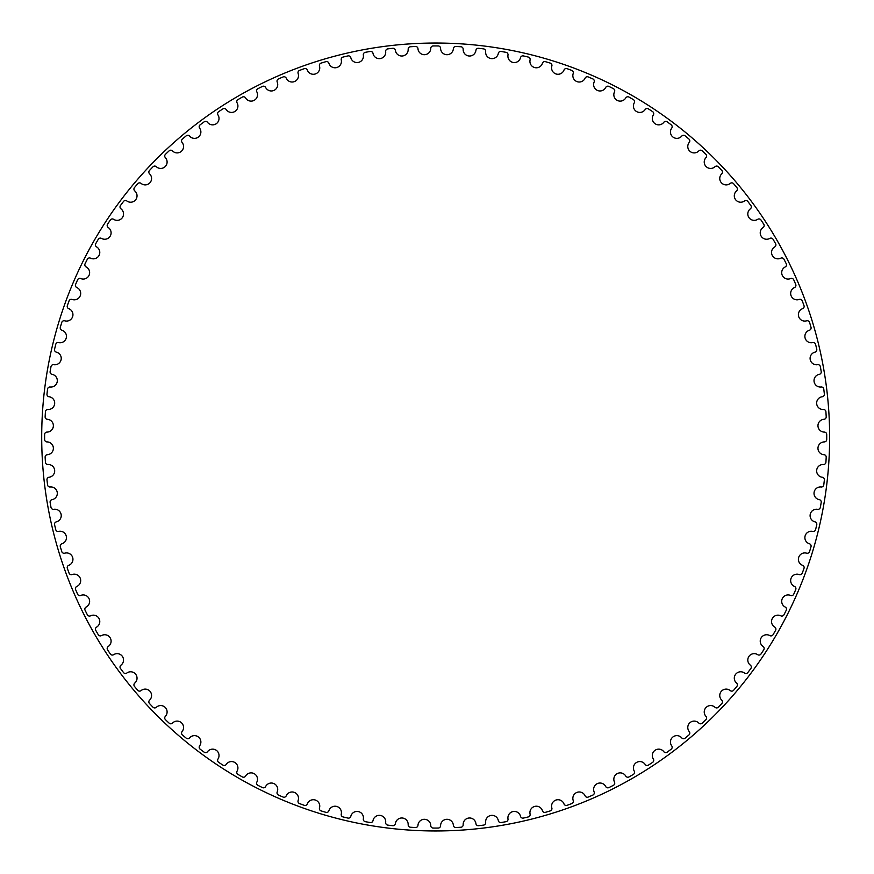 <?xml version="1.0" encoding="UTF-8"?>
<svg xmlns="http://www.w3.org/2000/svg" width="874" height="874" viewBox="0 0 874 874"><rect width="100%" height="100%" fill="white"/><g stroke="black" fill="none" stroke-linecap="round" stroke-linejoin="round"><path stroke-width="1.31" d="M430.762 48.343A6.402 6.402 0 0 1 424.546 54.701A6.402 6.402 0 0 1 417.969 48.715A2.404 2.404 0 0 0 415.445 46.464A391.06 391.06 0 0 0 410.419 46.759A2.404 2.404 0 0 0 408.169 49.283A6.402 6.402 0 0 1 402.335 55.991A6.402 6.402 0 0 1 395.419 50.397A2.404 2.404 0 0 0 392.776 48.299A391.06 391.06 0 0 0 387.772 48.889A2.404 2.404 0 0 0 385.674 51.544A6.402 6.402 0 0 1 380.234 58.58A6.402 6.402 0 0 1 373.012 53.39A2.404 2.404 0 0 0 370.248 51.457A391.06 391.06 0 0 0 365.277 52.331A2.404 2.404 0 0 0 363.344 55.106A6.402 6.402 0 0 1 358.329 62.436A6.402 6.402 0 0 1 350.813 57.684A2.404 2.404 0 0 0 347.939 55.914A391.06 391.06 0 0 0 343.034 57.072A2.404 2.404 0 0 0 341.264 59.956A6.402 6.402 0 0 1 336.676 67.571A6.402 6.402 0 0 1 328.908 63.267A2.404 2.404 0 0 0 325.926 61.661A391.06 391.06 0 0 0 321.097 63.103A2.404 2.404 0 0 0 319.502 66.074A6.402 6.402 0 0 1 315.372 73.951A6.402 6.402 0 0 1 307.353 70.106A2.404 2.404 0 0 0 304.294 68.675A391.06 391.06 0 0 0 299.553 70.401A2.404 2.404 0 0 0 298.121 73.46A6.402 6.402 0 0 1 294.462 81.566A6.402 6.402 0 0 1 286.235 78.19A2.404 2.404 0 0 0 283.1 76.934A391.06 391.06 0 0 0 278.467 78.933A2.404 2.404 0 0 0 277.222 82.08A6.402 6.402 0 0 1 274.032 90.372A6.402 6.402 0 0 1 265.63 87.476A2.404 2.404 0 0 0 262.418 86.417A391.06 391.06 0 0 0 257.917 88.678A2.404 2.404 0 0 0 256.847 91.89A6.402 6.402 0 0 1 254.148 100.357A6.402 6.402 0 0 1 245.594 97.954A2.404 2.404 0 0 0 242.327 97.08A391.06 391.06 0 0 0 237.957 99.603A2.404 2.404 0 0 0 237.083 102.87A6.402 6.402 0 0 1 234.888 111.479A6.402 6.402 0 0 1 226.202 109.589A2.404 2.404 0 0 0 222.892 108.9A391.06 391.06 0 0 0 218.675 111.664A2.404 2.404 0 0 0 217.997 114.986A6.402 6.402 0 0 1 216.293 123.704A6.402 6.402 0 0 1 207.52 122.316A2.404 2.404 0 0 0 204.166 121.825A391.06 391.06 0 0 0 200.135 124.84A2.404 2.404 0 0 0 199.643 128.183A6.402 6.402 0 0 1 198.453 136.989A6.402 6.402 0 0 1 189.603 136.115A2.404 2.404 0 0 0 186.238 135.82A391.06 391.06 0 0 0 182.382 139.064A2.404 2.404 0 0 0 182.087 142.429A6.402 6.402 0 0 1 181.41 151.289A6.402 6.402 0 0 1 172.528 150.929A2.404 2.404 0 0 0 169.152 150.831A391.06 391.06 0 0 0 165.481 154.294A2.404 2.404 0 0 0 165.383 157.67A6.402 6.402 0 0 1 165.23 166.563A6.402 6.402 0 0 1 156.337 166.715A2.404 2.404 0 0 0 152.961 166.814A391.06 391.06 0 0 0 149.498 170.474A2.404 2.404 0 0 0 149.596 173.86A6.402 6.402 0 0 1 149.957 182.742A6.402 6.402 0 0 1 141.096 183.42A2.404 2.404 0 0 0 137.731 183.715A391.06 391.06 0 0 0 134.487 187.571A2.404 2.404 0 0 0 134.782 190.936A6.402 6.402 0 0 1 135.656 199.785A6.402 6.402 0 0 1 126.85 200.976A2.404 2.404 0 0 0 123.507 201.457A391.06 391.06 0 0 0 120.492 205.499A2.404 2.404 0 0 0 120.983 208.853A6.402 6.402 0 0 1 122.371 217.626A6.402 6.402 0 0 1 113.653 219.33A2.404 2.404 0 0 0 110.332 220.008A391.06 391.06 0 0 0 107.568 224.225A2.404 2.404 0 0 0 108.256 227.535A6.402 6.402 0 0 1 110.146 236.22A6.402 6.402 0 0 1 101.537 238.416A2.404 2.404 0 0 0 98.27 239.29A391.06 391.06 0 0 0 95.747 243.66A2.404 2.404 0 0 0 96.632 246.927A6.402 6.402 0 0 1 99.024 255.481A6.402 6.402 0 0 1 90.557 258.18A2.404 2.404 0 0 0 87.345 259.25A391.06 391.06 0 0 0 85.084 263.751A2.404 2.404 0 0 0 86.144 266.963A6.402 6.402 0 0 1 89.039 275.365A6.402 6.402 0 0 1 80.747 278.555A2.404 2.404 0 0 0 77.6 279.8A391.06 391.06 0 0 0 75.601 284.421A2.404 2.404 0 0 0 76.857 287.568A6.402 6.402 0 0 1 80.233 295.794A6.402 6.402 0 0 1 72.127 299.454A2.404 2.404 0 0 0 69.068 300.885A391.06 391.06 0 0 0 67.342 305.616A2.404 2.404 0 0 0 68.773 308.686A6.402 6.402 0 0 1 72.618 316.694A6.402 6.402 0 0 1 64.752 320.824A2.404 2.404 0 0 0 61.77 322.43A391.06 391.06 0 0 0 60.328 327.258A2.404 2.404 0 0 0 61.934 330.241A6.402 6.402 0 0 1 66.238 338.009A6.402 6.402 0 0 1 58.624 342.597A2.404 2.404 0 0 0 55.739 344.367A391.06 391.06 0 0 0 54.581 349.272A2.404 2.404 0 0 0 56.351 352.146A6.402 6.402 0 0 1 61.104 359.662A6.402 6.402 0 0 1 53.773 364.677A2.404 2.404 0 0 0 50.998 366.61A391.06 391.06 0 0 0 50.124 371.581A2.404 2.404 0 0 0 52.069 374.345A6.402 6.402 0 0 1 57.247 381.567A6.402 6.402 0 0 1 50.211 387.007A2.404 2.404 0 0 0 47.557 389.105A391.06 391.06 0 0 0 46.977 394.108A2.404 2.404 0 0 0 49.075 396.752A6.402 6.402 0 0 1 54.658 403.668A6.402 6.402 0 0 1 47.95 409.502A2.404 2.404 0 0 0 45.426 411.752A391.06 391.06 0 0 0 45.131 416.778A2.404 2.404 0 0 0 47.382 419.302A6.402 6.402 0 0 1 53.369 425.878A6.402 6.402 0 0 1 47.01 432.095A2.404 2.404 0 0 0 44.618 434.476A391.06 391.06 0 0 0 44.618 439.524A2.404 2.404 0 0 0 47.01 441.905A6.402 6.402 0 0 1 53.369 448.122A6.402 6.402 0 0 1 47.382 454.699A2.404 2.404 0 0 0 45.131 457.222A391.06 391.06 0 0 0 45.426 462.248A2.404 2.404 0 0 0 47.95 464.498A6.402 6.402 0 0 1 54.658 470.332A6.402 6.402 0 0 1 49.075 477.248A2.404 2.404 0 0 0 46.977 479.892A391.06 391.06 0 0 0 47.557 484.895A2.404 2.404 0 0 0 50.211 486.993A6.402 6.402 0 0 1 57.247 492.433A6.402 6.402 0 0 1 52.069 499.655A2.404 2.404 0 0 0 50.124 502.419A391.06 391.06 0 0 0 50.998 507.39A2.404 2.404 0 0 0 53.773 509.324A6.402 6.402 0 0 1 61.104 514.338A6.402 6.402 0 0 1 56.351 521.854A2.404 2.404 0 0 0 54.581 524.728A391.06 391.06 0 0 0 55.739 529.633A2.404 2.404 0 0 0 58.624 531.403A6.402 6.402 0 0 1 66.238 535.991A6.402 6.402 0 0 1 61.934 543.759A2.404 2.404 0 0 0 60.328 546.742A391.06 391.06 0 0 0 61.77 551.57A2.404 2.404 0 0 0 64.752 553.176A6.402 6.402 0 0 1 72.618 557.306A6.402 6.402 0 0 1 68.773 565.314A2.404 2.404 0 0 0 67.342 568.384A391.06 391.06 0 0 0 69.068 573.115A2.404 2.404 0 0 0 72.127 574.546A6.402 6.402 0 0 1 80.233 578.206A6.402 6.402 0 0 1 76.857 586.432A2.404 2.404 0 0 0 75.601 589.579A391.06 391.06 0 0 0 77.6 594.2A2.404 2.404 0 0 0 80.747 595.445A6.402 6.402 0 0 1 89.039 598.635A6.402 6.402 0 0 1 86.144 607.037A2.404 2.404 0 0 0 85.084 610.249A391.06 391.06 0 0 0 87.345 614.75A2.404 2.404 0 0 0 90.557 615.82A6.402 6.402 0 0 1 99.024 618.519A6.402 6.402 0 0 1 96.632 627.073A2.404 2.404 0 0 0 95.747 630.34A391.06 391.06 0 0 0 98.27 634.71A2.404 2.404 0 0 0 101.537 635.584A6.402 6.402 0 0 1 110.146 637.78A6.402 6.402 0 0 1 108.256 646.465A2.404 2.404 0 0 0 107.568 649.775A391.06 391.06 0 0 0 110.332 653.992A2.404 2.404 0 0 0 113.653 654.67A6.402 6.402 0 0 1 122.371 656.374A6.402 6.402 0 0 1 120.983 665.147A2.404 2.404 0 0 0 120.492 668.501A391.06 391.06 0 0 0 123.507 672.543A2.404 2.404 0 0 0 126.85 673.024A6.402 6.402 0 0 1 135.656 674.215A6.402 6.402 0 0 1 134.782 683.064A2.404 2.404 0 0 0 134.487 686.429A391.06 391.06 0 0 0 137.731 690.285A2.404 2.404 0 0 0 141.096 690.58A6.402 6.402 0 0 1 149.957 691.258A6.402 6.402 0 0 1 149.596 700.14A2.404 2.404 0 0 0 149.498 703.526A391.06 391.06 0 0 0 152.961 707.186A2.404 2.404 0 0 0 156.337 707.284A6.402 6.402 0 0 1 165.23 707.437A6.402 6.402 0 0 1 165.383 716.33A2.404 2.404 0 0 0 165.481 719.706A391.06 391.06 0 0 0 169.152 723.169A2.404 2.404 0 0 0 172.528 723.071A6.402 6.402 0 0 1 181.41 722.711A6.402 6.402 0 0 1 182.087 731.571A2.404 2.404 0 0 0 182.382 734.936A391.06 391.06 0 0 0 186.238 738.18A2.404 2.404 0 0 0 189.603 737.885A6.402 6.402 0 0 1 198.453 737.011A6.402 6.402 0 0 1 199.643 745.817A2.404 2.404 0 0 0 200.135 749.16A391.06 391.06 0 0 0 204.166 752.175A2.404 2.404 0 0 0 207.52 751.684A6.402 6.402 0 0 1 216.293 750.296A6.402 6.402 0 0 1 217.997 759.014A2.404 2.404 0 0 0 218.675 762.336A391.06 391.06 0 0 0 222.892 765.1A2.404 2.404 0 0 0 226.202 764.411A6.402 6.402 0 0 1 234.888 762.521A6.402 6.402 0 0 1 237.083 771.13A2.404 2.404 0 0 0 237.957 774.397A391.06 391.06 0 0 0 242.327 776.92A2.404 2.404 0 0 0 245.594 776.046A6.402 6.402 0 0 1 254.148 773.643A6.402 6.402 0 0 1 256.847 782.11A2.404 2.404 0 0 0 257.917 785.322A391.06 391.06 0 0 0 262.418 787.583A2.404 2.404 0 0 0 265.63 786.524A6.402 6.402 0 0 1 274.032 783.628A6.402 6.402 0 0 1 277.222 791.92A2.404 2.404 0 0 0 278.467 795.067A391.06 391.06 0 0 0 283.1 797.066A2.404 2.404 0 0 0 286.235 795.81A6.402 6.402 0 0 1 294.462 792.434A6.402 6.402 0 0 1 298.121 800.54A2.404 2.404 0 0 0 299.553 803.599A391.06 391.06 0 0 0 304.294 805.325A2.404 2.404 0 0 0 307.353 803.894A6.402 6.402 0 0 1 315.372 800.049A6.402 6.402 0 0 1 319.502 807.926A2.404 2.404 0 0 0 321.097 810.897A391.06 391.06 0 0 0 325.926 812.339A2.404 2.404 0 0 0 328.908 810.733A6.402 6.402 0 0 1 336.676 806.429A6.402 6.402 0 0 1 341.264 814.044A2.404 2.404 0 0 0 343.034 816.928A391.06 391.06 0 0 0 347.939 818.086A2.404 2.404 0 0 0 350.813 816.316A6.402 6.402 0 0 1 358.329 811.564A6.402 6.402 0 0 1 363.344 818.894A2.404 2.404 0 0 0 365.277 821.669A391.06 391.06 0 0 0 370.248 822.543A2.404 2.404 0 0 0 373.012 820.61A6.402 6.402 0 0 1 380.234 815.42A6.402 6.402 0 0 1 385.674 822.456A2.404 2.404 0 0 0 387.772 825.111A391.06 391.06 0 0 0 392.776 825.701A2.404 2.404 0 0 0 395.419 823.603A6.402 6.402 0 0 1 402.335 818.009A6.402 6.402 0 0 1 408.169 824.717A2.404 2.404 0 0 0 410.419 827.241A391.06 391.06 0 0 0 415.445 827.536A2.404 2.404 0 0 0 417.969 825.285A6.402 6.402 0 0 1 424.546 819.299A6.402 6.402 0 0 1 430.762 825.657A2.404 2.404 0 0 0 433.154 828.049A391.06 391.06 0 0 0 438.191 828.049A2.404 2.404 0 0 0 440.583 825.657A6.402 6.402 0 0 1 446.789 819.299A6.402 6.402 0 0 1 453.366 825.285A2.404 2.404 0 0 0 455.889 827.536A391.06 391.06 0 0 0 460.915 827.241A2.404 2.404 0 0 0 463.165 824.717A6.402 6.402 0 0 1 468.999 818.009A6.402 6.402 0 0 1 475.915 823.603A2.404 2.404 0 0 0 478.559 825.701A391.06 391.06 0 0 0 483.562 825.111A2.404 2.404 0 0 0 485.66 822.456A6.402 6.402 0 0 1 491.101 815.42A6.402 6.402 0 0 1 498.322 820.61A2.404 2.404 0 0 0 501.097 822.543A391.06 391.06 0 0 0 506.057 821.669A2.404 2.404 0 0 0 507.991 818.894A6.402 6.402 0 0 1 513.005 811.564A6.402 6.402 0 0 1 520.522 816.316A2.404 2.404 0 0 0 523.395 818.086A391.06 391.06 0 0 0 528.3 816.928A2.404 2.404 0 0 0 530.081 814.044A6.402 6.402 0 0 1 534.659 806.429A6.402 6.402 0 0 1 542.437 810.733A2.404 2.404 0 0 0 545.409 812.339A391.06 391.06 0 0 0 550.238 810.897A2.404 2.404 0 0 0 551.844 807.926A6.402 6.402 0 0 1 555.973 800.049A6.402 6.402 0 0 1 563.981 803.894A2.404 2.404 0 0 0 567.051 805.325A391.06 391.06 0 0 0 571.782 803.599A2.404 2.404 0 0 0 573.213 800.54A6.402 6.402 0 0 1 576.873 792.434A6.402 6.402 0 0 1 585.099 795.81A2.404 2.404 0 0 0 588.246 797.066A391.06 391.06 0 0 0 592.867 795.067A2.404 2.404 0 0 0 594.112 791.92A6.402 6.402 0 0 1 597.303 783.628A6.402 6.402 0 0 1 605.704 786.524A2.404 2.404 0 0 0 608.916 787.583A391.06 391.06 0 0 0 613.417 785.322A2.404 2.404 0 0 0 614.488 782.11A6.402 6.402 0 0 1 617.186 773.643A6.402 6.402 0 0 1 625.74 776.046A2.404 2.404 0 0 0 629.007 776.92A391.06 391.06 0 0 0 633.377 774.397A2.404 2.404 0 0 0 634.251 771.13A6.402 6.402 0 0 1 636.447 762.521A6.402 6.402 0 0 1 645.132 764.411A2.404 2.404 0 0 0 648.442 765.1A391.06 391.06 0 0 0 652.659 762.336A2.404 2.404 0 0 0 653.337 759.014A6.402 6.402 0 0 1 655.041 750.296A6.402 6.402 0 0 1 663.814 751.684A2.404 2.404 0 0 0 667.168 752.175A391.06 391.06 0 0 0 671.21 749.16A2.404 2.404 0 0 0 671.691 745.817A6.402 6.402 0 0 1 672.882 737.011A6.402 6.402 0 0 1 681.731 737.885A2.404 2.404 0 0 0 685.096 738.18A391.06 391.06 0 0 0 688.963 734.936A2.404 2.404 0 0 0 689.247 731.571A6.402 6.402 0 0 1 689.925 722.711A6.402 6.402 0 0 1 698.807 723.071A2.404 2.404 0 0 0 702.193 723.169A391.06 391.06 0 0 0 705.853 719.706A2.404 2.404 0 0 0 705.952 716.33A6.402 6.402 0 0 1 706.105 707.437A6.402 6.402 0 0 1 714.998 707.284A2.404 2.404 0 0 0 718.373 707.186A391.06 391.06 0 0 0 721.837 703.526A2.404 2.404 0 0 0 721.738 700.14A6.402 6.402 0 0 1 721.378 691.258A6.402 6.402 0 0 1 730.238 690.58A2.404 2.404 0 0 0 733.614 690.285A391.06 391.06 0 0 0 736.848 686.429A2.404 2.404 0 0 0 736.553 683.064A6.402 6.402 0 0 1 735.679 674.215A6.402 6.402 0 0 1 744.484 673.024A2.404 2.404 0 0 0 747.827 672.543A391.06 391.06 0 0 0 750.842 668.501A2.404 2.404 0 0 0 750.351 665.147A6.402 6.402 0 0 1 748.963 656.374A6.402 6.402 0 0 1 757.692 654.67A2.404 2.404 0 0 0 761.003 653.992A391.06 391.06 0 0 0 763.767 649.775A2.404 2.404 0 0 0 763.078 646.465A6.402 6.402 0 0 1 761.188 637.78A6.402 6.402 0 0 1 769.797 635.584A2.404 2.404 0 0 0 773.064 634.71A391.06 391.06 0 0 0 775.588 630.34A2.404 2.404 0 0 0 774.714 627.073A6.402 6.402 0 0 1 772.31 618.519A6.402 6.402 0 0 1 780.777 615.82A2.404 2.404 0 0 0 783.989 614.75A391.06 391.06 0 0 0 786.25 610.249A2.404 2.404 0 0 0 785.191 607.037A6.402 6.402 0 0 1 782.296 598.635A6.402 6.402 0 0 1 790.599 595.445A2.404 2.404 0 0 0 793.734 594.2A391.06 391.06 0 0 0 795.733 589.579A2.404 2.404 0 0 0 794.488 586.432A6.402 6.402 0 0 1 791.112 578.206A6.402 6.402 0 0 1 799.207 574.546A2.404 2.404 0 0 0 802.266 573.115A391.06 391.06 0 0 0 803.993 568.384A2.404 2.404 0 0 0 802.561 565.314A6.402 6.402 0 0 1 798.716 557.306A6.402 6.402 0 0 1 806.593 553.176A2.404 2.404 0 0 0 809.564 551.57A391.06 391.06 0 0 0 811.006 546.742A2.404 2.404 0 0 0 809.4 543.759A6.402 6.402 0 0 1 805.096 535.991A6.402 6.402 0 0 1 812.711 531.403A2.404 2.404 0 0 0 815.595 529.633A391.06 391.06 0 0 0 816.753 524.728A2.404 2.404 0 0 0 814.983 521.854A6.402 6.402 0 0 1 810.231 514.338A6.402 6.402 0 0 1 817.572 509.324A2.404 2.404 0 0 0 820.336 507.39A391.06 391.06 0 0 0 821.21 502.419A2.404 2.404 0 0 0 819.277 499.655A6.402 6.402 0 0 1 814.087 492.433A6.402 6.402 0 0 1 821.123 486.993A2.404 2.404 0 0 0 823.778 484.895A391.06 391.06 0 0 0 824.368 479.892A2.404 2.404 0 0 0 822.27 477.248A6.402 6.402 0 0 1 816.677 470.332A6.402 6.402 0 0 1 823.384 464.498A2.404 2.404 0 0 0 825.908 462.248A391.06 391.06 0 0 0 826.203 457.222A2.404 2.404 0 0 0 823.953 454.699A6.402 6.402 0 0 1 817.966 448.122A6.402 6.402 0 0 1 824.324 441.905A2.404 2.404 0 0 0 826.717 439.524A391.06 391.06 0 0 0 826.717 434.476A2.404 2.404 0 0 0 824.324 432.095A6.402 6.402 0 0 1 817.966 425.878A6.402 6.402 0 0 1 823.953 419.302A2.404 2.404 0 0 0 826.203 416.778A391.06 391.06 0 0 0 825.908 411.752A2.404 2.404 0 0 0 823.384 409.502A6.402 6.402 0 0 1 816.677 403.668A6.402 6.402 0 0 1 822.27 396.752A2.404 2.404 0 0 0 824.368 394.108A391.06 391.06 0 0 0 823.778 389.105A2.404 2.404 0 0 0 821.123 387.007A6.402 6.402 0 0 1 814.087 381.567A6.402 6.402 0 0 1 819.277 374.345A2.404 2.404 0 0 0 821.21 371.581A391.06 391.06 0 0 0 820.336 366.61A2.404 2.404 0 0 0 817.572 364.677A6.402 6.402 0 0 1 810.231 359.662A6.402 6.402 0 0 1 814.983 352.146A2.404 2.404 0 0 0 816.753 349.272A391.06 391.06 0 0 0 815.595 344.367A2.404 2.404 0 0 0 812.711 342.597A6.402 6.402 0 0 1 805.096 338.009A6.402 6.402 0 0 1 809.4 330.241A2.404 2.404 0 0 0 811.006 327.258A391.06 391.06 0 0 0 809.564 322.43A2.404 2.404 0 0 0 806.593 320.824A6.402 6.402 0 0 1 798.716 316.694A6.402 6.402 0 0 1 802.561 308.686A2.404 2.404 0 0 0 803.993 305.616A391.06 391.06 0 0 0 802.266 300.885A2.404 2.404 0 0 0 799.207 299.454A6.402 6.402 0 0 1 791.112 295.794A6.402 6.402 0 0 1 794.488 287.568A2.404 2.404 0 0 0 795.733 284.421A391.06 391.06 0 0 0 793.734 279.8A2.404 2.404 0 0 0 790.599 278.555A6.402 6.402 0 0 1 782.296 275.365A6.402 6.402 0 0 1 785.191 266.963A2.404 2.404 0 0 0 786.25 263.751A391.06 391.06 0 0 0 783.989 259.25A2.404 2.404 0 0 0 780.777 258.18A6.402 6.402 0 0 1 772.31 255.481A6.402 6.402 0 0 1 774.714 246.927A2.404 2.404 0 0 0 775.588 243.66A391.06 391.06 0 0 0 773.064 239.29A2.404 2.404 0 0 0 769.797 238.416A6.402 6.402 0 0 1 761.188 236.22A6.402 6.402 0 0 1 763.078 227.535A2.404 2.404 0 0 0 763.767 224.225A391.06 391.06 0 0 0 761.003 220.008A2.404 2.404 0 0 0 757.692 219.33A6.402 6.402 0 0 1 748.963 217.626A6.402 6.402 0 0 1 750.351 208.853A2.404 2.404 0 0 0 750.842 205.499A391.06 391.06 0 0 0 747.827 201.457A2.404 2.404 0 0 0 744.484 200.976A6.402 6.402 0 0 1 735.679 199.785A6.402 6.402 0 0 1 736.553 190.936A2.404 2.404 0 0 0 736.848 187.571A391.06 391.06 0 0 0 733.614 183.715A2.404 2.404 0 0 0 730.238 183.42A6.402 6.402 0 0 1 721.378 182.742A6.402 6.402 0 0 1 721.738 173.86A2.404 2.404 0 0 0 721.837 170.474A391.06 391.06 0 0 0 718.373 166.814A2.404 2.404 0 0 0 714.998 166.715A6.402 6.402 0 0 1 706.105 166.563A6.402 6.402 0 0 1 705.952 157.67A2.404 2.404 0 0 0 705.853 154.294A391.06 391.06 0 0 0 702.193 150.831A2.404 2.404 0 0 0 698.807 150.929A6.402 6.402 0 0 1 689.925 151.289A6.402 6.402 0 0 1 689.247 142.429A2.404 2.404 0 0 0 688.963 139.064A391.06 391.06 0 0 0 685.096 135.82A2.404 2.404 0 0 0 681.731 136.115A6.402 6.402 0 0 1 672.882 136.989A6.402 6.402 0 0 1 671.691 128.183A2.404 2.404 0 0 0 671.21 124.84A391.06 391.06 0 0 0 667.168 121.825A2.404 2.404 0 0 0 663.814 122.316A6.402 6.402 0 0 1 655.041 123.704A6.402 6.402 0 0 1 653.337 114.986A2.404 2.404 0 0 0 652.659 111.664A391.06 391.06 0 0 0 648.442 108.9A2.404 2.404 0 0 0 645.132 109.589A6.402 6.402 0 0 1 636.447 111.479A6.402 6.402 0 0 1 634.251 102.87A2.404 2.404 0 0 0 633.377 99.603A391.06 391.06 0 0 0 629.007 97.08A2.404 2.404 0 0 0 625.74 97.954A6.402 6.402 0 0 1 617.186 100.357A6.402 6.402 0 0 1 614.488 91.89A2.404 2.404 0 0 0 613.417 88.678A391.06 391.06 0 0 0 608.916 86.417A2.404 2.404 0 0 0 605.704 87.476A6.402 6.402 0 0 1 597.303 90.372A6.402 6.402 0 0 1 594.112 82.08A2.404 2.404 0 0 0 592.867 78.933A391.06 391.06 0 0 0 588.246 76.934A2.404 2.404 0 0 0 585.099 78.19A6.402 6.402 0 0 1 576.873 81.566A6.402 6.402 0 0 1 573.213 73.46A2.404 2.404 0 0 0 571.782 70.401A391.06 391.06 0 0 0 567.051 68.675A2.404 2.404 0 0 0 563.981 70.106A6.402 6.402 0 0 1 555.973 73.951A6.402 6.402 0 0 1 551.844 66.074A2.404 2.404 0 0 0 550.238 63.103A391.06 391.06 0 0 0 545.409 61.661A2.404 2.404 0 0 0 542.437 63.267A6.402 6.402 0 0 1 534.659 67.571A6.402 6.402 0 0 1 530.081 59.956A2.404 2.404 0 0 0 528.3 57.072A391.06 391.06 0 0 0 523.395 55.914A2.404 2.404 0 0 0 520.522 57.684A6.402 6.402 0 0 1 513.005 62.436A6.402 6.402 0 0 1 507.991 55.106A2.404 2.404 0 0 0 506.057 52.331A391.06 391.06 0 0 0 501.097 51.457A2.404 2.404 0 0 0 498.322 53.39A6.402 6.402 0 0 1 491.101 58.58A6.402 6.402 0 0 1 485.66 51.544A2.404 2.404 0 0 0 483.562 48.889A391.06 391.06 0 0 0 478.559 48.299A2.404 2.404 0 0 0 475.915 50.397A6.402 6.402 0 0 1 468.999 55.991A6.402 6.402 0 0 1 463.165 49.283A2.404 2.404 0 0 0 460.915 46.759A391.06 391.06 0 0 0 455.889 46.464A2.404 2.404 0 0 0 453.366 48.715A6.402 6.402 0 0 1 446.789 54.701A6.402 6.402 0 0 1 440.583 48.343A2.404 2.404 0 0 0 438.191 45.951A391.06 391.06 0 0 0 433.154 45.951A2.404 2.404 0 0 0 430.762 48.343M829.634 437A393.966 393.966 0 0 0 238.689 95.812A393.966 393.966 0 0 0 238.689 778.188A393.966 393.966 0 0 0 829.634 437A393.966 393.966 0 0 1 238.689 778.188A393.966 393.966 0 0 1 238.689 95.812A393.966 393.966 0 0 1 829.634 437"/></g></svg>

